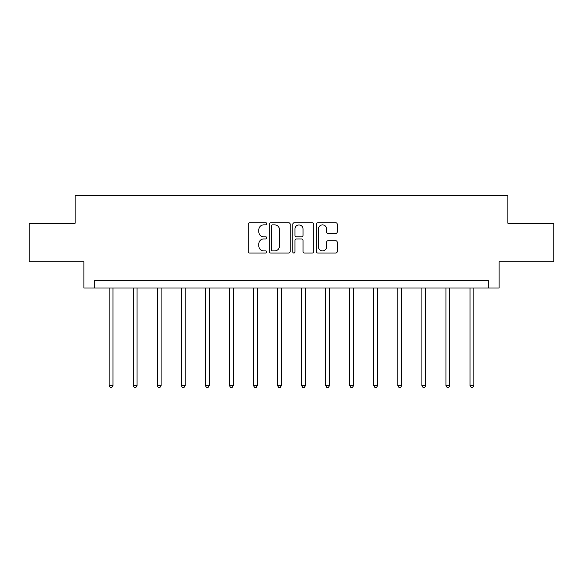<?xml version="1.0" encoding="UTF-8"?>
<svg xmlns="http://www.w3.org/2000/svg" width="583" height="583" viewBox="0 0 583 583"><rect width="100%" height="100%" fill="white"/><g stroke="black" fill="none" stroke-linecap="round" stroke-linejoin="round"><path stroke-width="0.87" d="M266.825 223.806A1.057 1.057 0 0 0 265.761 222.75L249.677 222.75A1.516 1.516 0 0 0 248.161 224.266L248.161 251.513A1.516 1.516 0 0 0 249.677 253.029L265.761 253.029A1.057 1.057 0 0 0 266.825 251.965A1.057 1.057 0 0 0 265.761 250.909L263.684 250.909A4.846 4.846 0 0 1 258.837 246.062L258.837 243.796A4.846 4.846 0 0 1 263.684 238.95L265.761 238.95A1.057 1.057 0 0 0 266.825 237.886A1.057 1.057 0 0 0 265.761 236.829L263.684 236.829A4.846 4.846 0 0 1 258.837 231.983L258.837 229.717A4.846 4.846 0 0 1 263.684 224.87L265.761 224.87A1.057 1.057 0 0 0 266.825 223.806M335.742 233.426A1.516 1.516 0 0 0 337.258 231.91L337.258 224.266A1.516 1.516 0 0 0 335.742 222.75L317.881 222.75A1.516 1.516 0 0 0 316.365 224.266L316.365 251.513A1.516 1.516 0 0 0 317.881 253.029L335.742 253.029A1.516 1.516 0 0 0 337.258 251.513L337.258 242.28A1.516 1.516 0 0 0 335.742 240.764L328.098 240.764A1.516 1.516 0 0 0 326.582 242.28L326.582 246.857A4.052 4.052 0 0 1 322.537 250.909A4.052 4.052 0 0 1 318.486 246.857L318.486 228.922A4.052 4.052 0 0 1 322.537 224.87A4.052 4.052 0 0 1 326.582 228.922L326.582 231.91A1.516 1.516 0 0 0 328.098 233.426L335.742 233.426M488.299 288.017L499.099 288.017L499.099 261.796L553.85 261.796L553.85 223.238L507.888 223.238L507.888 195.473L75.112 195.473L75.112 223.238L29.15 223.238L29.15 261.796L83.901 261.796L83.901 288.017L488.299 288.017L488.299 280.299L94.701 280.299L94.701 288.017M290.174 224.266A1.516 1.516 0 0 0 288.658 222.75L270.796 222.75A1.516 1.516 0 0 0 269.28 224.266L269.28 251.513A1.516 1.516 0 0 0 270.796 253.029L288.658 253.029A1.516 1.516 0 0 0 290.174 251.513L290.174 224.266M294.342 222.75L312.204 222.75A1.516 1.516 0 0 1 313.72 224.266L313.72 251.513A1.516 1.516 0 0 1 312.204 253.029L304.559 253.029A1.516 1.516 0 0 1 303.043 251.513L303.043 240.466A1.516 1.516 0 0 0 301.528 238.95L296.456 238.95A1.516 1.516 0 0 0 294.947 240.466L294.947 251.965A1.057 1.057 0 0 1 293.883 253.029A1.057 1.057 0 0 1 292.826 251.965L292.826 224.266A1.516 1.516 0 0 1 294.342 222.75M272.465 224.87A1.057 1.057 0 0 0 271.401 225.927L271.401 249.852A1.057 1.057 0 0 0 272.465 250.909L274.659 250.909A4.846 4.846 0 0 0 279.505 246.062L279.505 229.717A4.846 4.846 0 0 0 274.659 224.87L272.465 224.87M303.043 228.995A4.052 4.052 0 0 0 298.992 224.943A4.052 4.052 0 0 0 294.947 228.995L294.947 235.313A1.516 1.516 0 0 0 296.456 236.829L301.528 236.829A1.516 1.516 0 0 0 303.043 235.313L303.043 228.995M109.123 288.017L109.123 385.523L112.978 385.523L112.978 288.017M112.978 385.523L111.819 387.527L110.274 387.527L109.123 385.523M133.179 288.017L133.179 385.523L137.034 385.523L137.034 288.017M137.034 385.523L135.883 387.527L134.338 387.527L133.179 385.523M157.242 288.017L157.242 385.523L161.097 385.523L161.097 288.017M161.097 385.523L159.939 387.527L158.394 387.527L157.242 385.523M181.298 288.017L181.298 385.523L185.154 385.523L185.154 288.017M185.154 385.523L184.002 387.527L182.457 387.527L181.298 385.523M205.362 288.017L205.362 385.523L209.217 385.523L209.217 288.017M209.217 385.523L208.058 387.527L206.52 387.527L205.362 385.523M229.418 288.017L229.418 385.523L233.28 385.523L233.28 288.017M233.28 385.523L232.121 387.527L230.576 387.527L229.418 385.523M253.481 288.017L253.481 385.523L257.336 385.523L257.336 288.017M257.336 385.523L256.177 387.527L254.64 387.527L253.481 385.523M277.544 288.017L277.544 385.523L281.4 385.523L281.4 288.017M281.4 385.523L280.241 387.527L278.696 387.527L277.544 385.523M301.6 288.017L301.6 385.523L305.456 385.523L305.456 288.017M305.456 385.523L304.304 387.527L302.759 387.527L301.6 385.523M325.664 288.017L325.664 385.523L329.519 385.523L329.519 288.017M329.519 385.523L328.36 387.527L326.823 387.527L325.664 385.523M349.72 288.017L349.72 385.523L353.582 385.523L353.582 288.017M353.582 385.523L352.424 387.527L350.879 387.527L349.72 385.523M373.783 288.017L373.783 385.523L377.638 385.523L377.638 288.017M377.638 385.523L376.48 387.527L374.942 387.527L373.783 385.523M397.846 288.017L397.846 385.523L401.702 385.523L401.702 288.017M401.702 385.523L400.543 387.527L398.998 387.527L397.846 385.523M421.903 288.017L421.903 385.523L425.758 385.523L425.758 288.017M425.758 385.523L424.606 387.527L423.061 387.527L421.903 385.523M445.966 288.017L445.966 385.523L449.821 385.523L449.821 288.017M449.821 385.523L448.662 387.527L447.117 387.527L445.966 385.523M470.022 288.017L470.022 385.523L473.877 385.523L473.877 288.017M473.877 385.523L472.726 387.527L471.181 387.527L470.022 385.523"/></g></svg>
